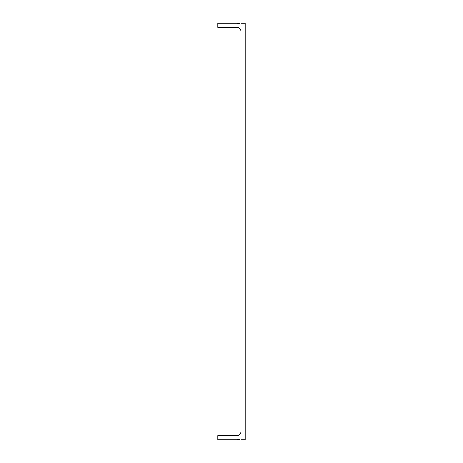 <?xml version="1.0" encoding="UTF-8"?>
<svg xmlns="http://www.w3.org/2000/svg" width="463" height="463" viewBox="0 0 463 463"><rect width="100%" height="100%" fill="white"/><g stroke="black" fill="none" stroke-linecap="round" stroke-linejoin="round"><path stroke-width="0.69" d="M240.968 23.15L240.968 439.85L245.182 439.85L245.182 23.15L240.968 23.15M240.968 431.429A4.208 4.208 0 0 1 236.761 435.642L217.818 435.642L217.818 439.85L236.761 439.85A8.421 8.421 0 0 0 240.968 438.721M240.968 31.571A4.208 4.208 0 0 0 236.761 27.358L217.818 27.358L217.818 23.15L236.761 23.15A8.421 8.421 0 0 1 240.968 24.279"/></g></svg>
